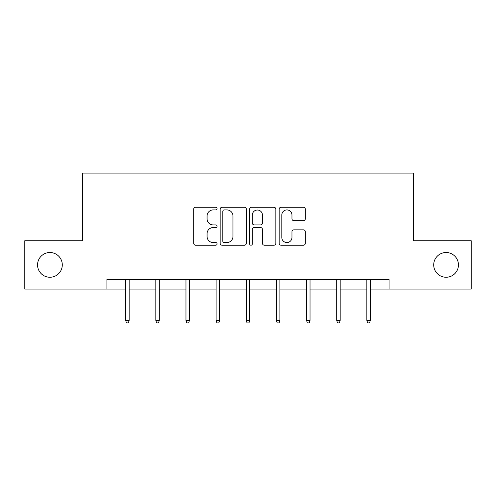 <?xml version="1.0" encoding="UTF-8"?>
<svg xmlns="http://www.w3.org/2000/svg" width="496" height="496" viewBox="0 0 496 496"><rect width="100%" height="100%" fill="white"/><g stroke="black" fill="none" stroke-linecap="round" stroke-linejoin="round"><path stroke-width="0.74" d="M217.081 208.599A1.327 1.327 0 0 0 215.754 207.272L195.598 207.272A1.897 1.897 0 0 0 193.7 209.169L193.7 243.313A1.897 1.897 0 0 0 195.598 245.21L215.754 245.21A1.327 1.327 0 0 0 217.081 243.883A1.327 1.327 0 0 0 215.754 242.55L213.144 242.55A6.07 6.07 0 0 1 207.074 236.48L207.074 233.641A6.07 6.07 0 0 1 213.144 227.571L215.754 227.571A1.327 1.327 0 0 0 217.081 226.238A1.327 1.327 0 0 0 215.754 224.911L213.144 224.911A6.07 6.07 0 0 1 207.074 218.841L207.074 215.996A6.07 6.07 0 0 1 213.144 209.926L215.754 209.926A1.327 1.327 0 0 0 217.081 208.599M433.709 264.889A12.369 12.369 0 0 0 446.078 277.258A12.369 12.369 0 0 0 458.447 264.889A12.369 12.369 0 0 0 446.078 252.52A12.369 12.369 0 0 0 433.709 264.889M37.553 264.889A12.369 12.369 0 0 0 49.922 277.258A12.369 12.369 0 0 0 62.291 264.889A12.369 12.369 0 0 0 49.922 252.52A12.369 12.369 0 0 0 37.553 264.889M303.434 220.646A1.897 1.897 0 0 0 305.331 218.748L305.331 209.169A1.897 1.897 0 0 0 303.434 207.272L281.052 207.272A1.897 1.897 0 0 0 279.155 209.169L279.155 243.313A1.897 1.897 0 0 0 281.052 245.21L303.434 245.21A1.897 1.897 0 0 0 305.331 243.313L305.331 231.744A1.897 1.897 0 0 0 303.434 229.846L293.855 229.846A1.897 1.897 0 0 0 291.958 231.744L291.958 237.479A5.072 5.072 0 0 1 286.886 242.55A5.072 5.072 0 0 1 281.809 237.479L281.809 215.004A5.072 5.072 0 0 1 286.886 209.926A5.072 5.072 0 0 1 291.958 215.004L291.958 218.748A1.897 1.897 0 0 0 293.855 220.646L303.434 220.646M106.931 289.044L24.8 289.044L24.8 240.734L82.386 240.734L82.386 173.098L413.614 173.098L413.614 240.734L471.2 240.734L471.2 289.044L389.069 289.044L389.069 279.384L106.931 279.384L106.931 289.044L125.674 289.044M246.338 209.169A1.897 1.897 0 0 0 244.441 207.272L222.059 207.272A1.897 1.897 0 0 0 220.162 209.169L220.162 243.313A1.897 1.897 0 0 0 222.059 245.21L244.441 245.21A1.897 1.897 0 0 0 246.338 243.313L246.338 209.169M251.559 207.272L273.941 207.272A1.897 1.897 0 0 1 275.838 209.169L275.838 243.313A1.897 1.897 0 0 1 273.941 245.21L264.362 245.21A1.897 1.897 0 0 1 262.465 243.313L262.465 229.462A1.897 1.897 0 0 0 260.567 227.571L254.212 227.571A1.897 1.897 0 0 0 252.315 229.462L252.315 243.883A1.327 1.327 0 0 1 250.988 245.21A1.327 1.327 0 0 1 249.662 243.883L249.662 209.169A1.897 1.897 0 0 1 251.559 207.272M129.152 289.044L155.818 289.044M159.303 289.044L185.969 289.044M189.447 289.044L216.113 289.044M219.592 289.044L246.258 289.044M249.742 289.044L276.408 289.044M279.887 289.044L306.553 289.044M310.031 289.044L336.697 289.044M340.182 289.044L366.848 289.044M370.326 289.044L389.069 289.044M224.149 209.926A1.327 1.327 0 0 0 222.822 211.253L222.822 241.223A1.327 1.327 0 0 0 224.149 242.55L226.895 242.55A6.07 6.07 0 0 0 232.965 236.48L232.965 215.996A6.07 6.07 0 0 0 226.895 209.926L224.149 209.926M262.465 215.097A5.072 5.072 0 0 0 257.387 210.025A5.072 5.072 0 0 0 252.315 215.097L252.315 223.014A1.897 1.897 0 0 0 254.212 224.911L260.567 224.911A1.897 1.897 0 0 0 262.465 223.014L262.465 215.097M125.674 320.391L126.449 322.902L128.377 322.902L129.152 320.391L125.674 320.391L125.674 279.384M129.152 320.391L129.152 279.384M155.818 320.391L156.593 322.902L158.528 322.902L159.303 320.391L155.818 320.391L155.818 279.384M159.303 320.391L159.303 279.384M185.969 320.391L186.738 322.902L188.672 322.902L189.447 320.391L185.969 320.391L185.969 279.384M189.447 320.391L189.447 279.384M216.113 320.391L216.888 322.902L218.823 322.902L219.592 320.391L216.113 320.391L216.113 279.384M219.592 320.391L219.592 279.384M246.258 320.391L247.033 322.902L248.967 322.902L249.742 320.391L246.258 320.391L246.258 279.384M249.742 320.391L249.742 279.384M276.408 320.391L277.177 322.902L279.112 322.902L279.887 320.391L276.408 320.391L276.408 279.384M279.887 320.391L279.887 279.384M306.553 320.391L307.328 322.902L309.262 322.902L310.031 320.391L306.553 320.391L306.553 279.384M310.031 320.391L310.031 279.384M336.697 320.391L337.472 322.902L339.407 322.902L340.182 320.391L336.697 320.391L336.697 279.384M340.182 320.391L340.182 279.384M366.848 320.391L367.623 322.902L369.551 322.902L370.326 320.391L366.848 320.391L366.848 279.384M370.326 320.391L370.326 279.384"/></g></svg>

